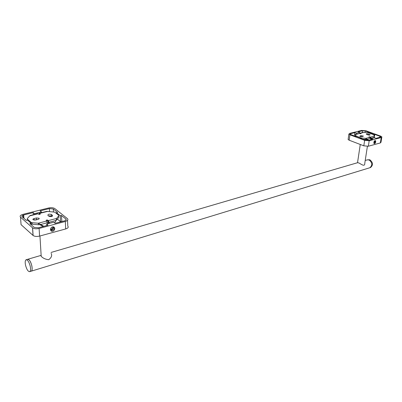 <?xml version="1.0" encoding="UTF-8"?>
<svg xmlns="http://www.w3.org/2000/svg" width="402" height="402" viewBox="0 0 402 402"><rect width="100%" height="100%" fill="white"/><g stroke="black" fill="none" stroke-linecap="round" stroke-linejoin="round"><path stroke-width="0.6" d="M370.332 167.594L370.543 167.528C373.322 165.051 373.076 162.458 369.81 159.755L367.433 159.82M369.106 159.961L367.217 159.88L369.106 159.961C372.373 162.664 372.619 165.262 369.84 167.745C372.619 165.262 372.373 162.664 369.106 159.961M357.559 162.709L358.911 162.956C361.428 164.378 364.946 167.096 364.785 163.257L367.398 146.363M365.217 139.785L366.111 139.986M360.237 136.514L359.785 136.218L360.071 135.931L361.172 135.65L363.458 136.107L362.071 136.675L360.237 136.514M355.428 135.429L355.559 136.459M369.664 137.298L369.247 136.796L368.895 136.981L369.75 137.328L370.971 139.459M368.674 140.298L365.88 138.333L369.75 137.328M370.619 138.368L366.508 139.474L367.729 140.484M366.508 139.474L365.714 139.424L365.88 138.333L361.654 138.007L361.554 138.71M362.88 139.208L365.714 139.424M360.735 138.047L361.654 138.007M360.77 137.826L356.197 136.112L356.152 136.424M355.514 134.836L356.197 136.112M359.287 133.474L360.167 133.333L361.006 133.755L359.438 133.519L355.137 134.655M359.438 133.519L355.338 134.379M359.674 133.293L363.112 132.429L368.101 132.69L373.955 134.801L374.398 137.78L371.111 138.64L372.709 139.233L368.282 140.404L365.388 140.147L360.197 138.198L360.755 138.057L356.303 136.384L355.74 136.529L350.006 134.183L350.459 133.73L354.891 132.63L356.418 133.198L359.705 132.374L358.177 131.816L362.514 130.735L362.227 132.65M371.453 138.549L370.478 137.137L369.88 136.916L371.287 138.595M369.247 136.796L369.88 136.916M361.107 136.71L361.976 136.695M369.669 134.514L370.131 134.816C369.971 135.203 369.277 135.243 368.041 134.931L366.252 134.142C366.413 133.755 367.106 133.72 368.338 134.027L369.669 134.514L369.574 135.137M51.014 227.939L50.758 228.663L51.536 229.075L52.652 228.512L52.999 227.532L52.22 227.12L51.376 227.547M50.466 229.14C52.064 229.658 53.049 229.05 53.426 227.316L53.24 227.004M53.662 227.336L53.587 227.653M374.433 142.891L375.443 141.67L374.91 141.092C373.83 142.027 373.604 142.65 374.232 142.961L374.433 142.891M374.704 140.745L375.448 140.785L375.483 141.218M374.136 142.373L374.498 142.64L375.252 141.419L374.84 141.343L374.257 141.916L374.086 142.564L374.498 142.64M374.523 141.66L375.081 142.067M33.049 219.748C32.662 219.286 32.984 218.894 34.024 218.577L36.411 217.969L39.014 218.211C39.426 218.668 39.11 219.06 38.069 219.386L35.677 220L33.049 219.748M48.908 223.482L47.029 219.969L46.24 220.175L46.22 220.597L47.903 223.738M43.843 226.316L38.326 223.205L46.722 221.02M47.602 222.658L39.939 224.703L43.195 226.487M39.939 224.703L38.421 224.723L38.326 223.205L32.16 222.708L32.266 224.226L38.421 224.723M32.266 224.226L31.215 223.889L31.115 222.366L32.16 222.708M31.115 222.366L27.366 219.09L27.436 220.075L26.236 220.376L22.115 216.748C21.537 216.045 22.055 215.447 23.678 214.964L33.17 212.603L34.426 213.673L41.441 211.919L40.17 210.864L49.361 208.578L49.516 211.482M40.16 213.794L38.768 214.301L39.235 213.256L40.16 213.794L40.135 214.201L39.22 214.412L37.672 213.648L30.044 215.557L27.351 218.502L27.366 219.09M39.29 213.241L46.727 211.377L54.783 212.14L58.682 215.286L58.737 215.844L56.536 218.467L56.612 219.964L58.813 217.331L58.737 215.844M58.782 216.794L58.813 217.331M56.612 219.964L56.179 220.19M48.305 220.608L47.798 220.185L49.481 223.321L48.305 220.608L56.536 218.467L56.114 220.422L54.662 222.884M47.029 219.969L47.798 220.185L49.481 223.321M34.024 218.577L34.12 220.08L38.13 219.371M52.526 216.06L52.491 215.397C52.396 216.583 51.23 216.874 48.994 216.281L47.863 215.346C47.964 214.165 49.124 213.874 51.35 214.467L52.481 215.387L52.516 216.07M48.451 215.834L51.431 215.949L51.984 216.402M25.562 265.345C24.934 262.275 25.105 260.416 26.075 259.772C27.637 259.757 29.009 261.863 30.195 266.094C30.813 269.164 30.647 271.013 29.688 271.651C28.115 271.667 26.738 269.561 25.562 265.345M26.22 259.732L27.653 259.31C29.225 259.29 30.597 261.395 31.783 265.621C32.401 268.682 32.225 270.531 31.266 271.169L31.266 271.169C33.25 270.667 31.582 262.059 29.06 259.848L27.653 259.31L41.145 255.36M40.868 255.441L41.2 256.315C43.079 258.27 45.587 259.396 48.727 259.702C51.481 257.607 52.28 255.501 51.129 253.386M364.986 139.996L365.277 139.393M375.473 140.635L375.428 141.715M374.754 142.67L373.915 143.218M375.036 140.579L375.644 140.806C375.825 142.308 375.458 143.263 374.543 143.675L373.925 143.449C373.749 141.941 374.121 140.986 375.036 140.579M381.81 137.258L380.99 142.273L380.347 142.946L368.348 146.227L363.81 145.825L349.167 140.208L348.117 139.499L348.172 139.097M380.347 142.946L381.222 137.549L381.87 136.891L380.684 136.122L366.006 130.801L361.644 130.419L349.589 133.409L348.876 134.117L349.936 134.816L349.167 140.208M363.81 145.825L364.644 140.343L369.197 140.745L368.348 146.227M381.222 137.549L369.197 140.745M364.644 140.343L349.936 134.816M380.684 137.032L375.986 138.363L374.393 137.775M370.951 139.695L371.111 138.64M354.398 136.022L354.891 132.63M360.705 138.388L360.755 138.057M365.066 132.454L365.292 130.977L362.514 130.735M365.292 130.977L374.257 134.564L374.79 134.429L379.97 136.308L379.805 137.353M380.724 136.796L379.97 136.308M374.473 136.439L374.79 134.429M374.116 135.439L374.257 134.564M359.564 133.318L359.705 132.374M356.278 134.142L356.418 133.198M365.624 140.228L366.106 139.886L365.267 139.439M52.406 226.949L53.793 227.924L51.959 229.768L50.446 229.286M54.35 227.386L54.496 228.1C54.26 229.21 53.481 229.999 52.154 230.462L50.572 230.301M52.501 226.924C53.521 226.532 54.285 227.055 54.788 228.492C54.446 230.16 53.762 231.07 52.727 231.23C51.697 231.632 50.933 231.11 50.431 229.653C50.783 227.989 51.471 227.08 52.501 226.924M65.958 220.12L65.913 219.045C66.531 219.748 66.074 220.341 64.551 220.834L55.18 223.311L53.823 222.19L46.692 224.065L48.034 225.205L38.346 227.768L34.21 227.401L29.884 223.592L31.105 223.281L27.447 220.07M67.546 220.351L67.787 226.105C68.752 227.225 68.044 228.175 65.667 228.959L39.582 236.09C36.828 236.708 34.672 236.517 33.115 235.517L21.06 224.643L20.944 223.12M65.667 228.959L65.34 221.467C67.727 220.698 68.44 219.763 67.471 218.668L54.813 208.578C53.33 207.658 51.27 207.457 48.627 207.99L22.969 214.346C20.422 215.105 19.603 216.04 20.502 217.15L21.06 224.643M33.034 235.451L32.527 227.798L20.502 217.15M32.527 227.798L32.607 227.864C34.17 228.844 36.336 229.034 39.11 228.436L39.582 236.09M65.34 221.467L39.11 228.436M46.773 225.537L46.692 224.065M33.306 214.743L33.17 212.603M31.205 224.753L31.105 223.281M53.446 211.799L53.3 208.955L49.361 208.578M53.3 208.955L57.602 212.397L56.461 212.688L60.265 215.743L61.411 215.447L65.873 219.015L65.923 220.155M61.893 221.537L61.411 215.447M61.687 221.366L60.541 221.668L60.265 215.743M60.541 221.668L57.355 219.07M56.501 213.527L56.461 212.688M41.491 212.688L41.441 211.919M40.295 214.085L39.054 214.397M34.477 214.447L34.426 213.673M360.071 135.931L359.996 136.409M355.8 135.851L355.705 136.514L355.79 135.811M360.076 133.755L360.75 133.549M360.167 133.333L363.986 132.374M371.347 138.177L374.558 137.333M370.478 137.137L374.292 136.142M371.061 138.966L370.649 138.469M361.172 135.65L361.016 136.7M368.338 134.027L368.192 134.982M29.813 215.864L38.11 213.779M39.672 213.387L47.813 211.346M49.18 222.241L56.114 220.422M36.411 217.969L36.507 219.472M51.35 214.467L51.431 215.949M46.24 220.175L46.662 220.964M47.637 222.793L48.119 223.693M350.353 134.479L350.459 133.73M23.215 217.718L23.03 215.165M23.919 218.341L23.678 214.964M370.543 167.528L29.688 271.651M357.529 162.72L360.262 144.464M374.232 142.961L373.915 143.052M39.914 224.703L40.471 224.437M31.235 223.904L31.135 222.386M39.014 218.211L39.054 218.894M41.2 256.315L39.949 235.989M51.079 252.451L357.649 162.684M365.217 160.468L367.217 159.88M348.117 139.499L348.876 134.117M53.793 227.924L53.461 227.487M52.737 226.919L53.029 226.844M54.788 228.492L54.496 228.1M33.115 235.517L32.607 227.864"/></g></svg>
